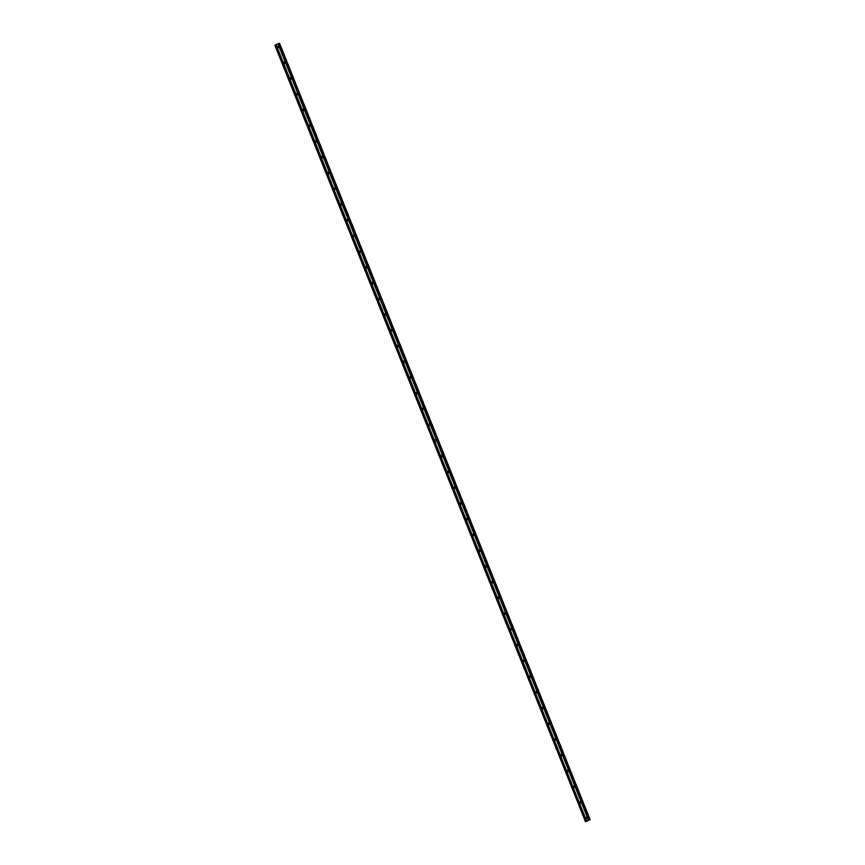 <?xml version="1.0" encoding="UTF-8"?>
<svg xmlns="http://www.w3.org/2000/svg" width="865" height="865" viewBox="0 0 865 865"><rect width="100%" height="100%" fill="white"/><g stroke="black" fill="none" stroke-linecap="round" stroke-linejoin="round"><path stroke-width="0.65" stroke-dasharray="4.33 3.24" d="M587.076 818.279A0.638 0.595 -127 0 1 585.908 818.485A0.638 0.595 -127 0 1 586.654 817.706M587.021 818.247A1.06 0.995 -127 0 1 586.719 819.425A1.06 0.995 -127 0 1 585.14 818.917A1.06 0.995 53 0 0 586.675 819.458A1.06 0.995 53 0 0 586.978 818.268A1.06 0.995 53 0 0 585.4 817.76A1.06 0.995 53 0 0 585.097 818.95A1.06 0.995 53 0 0 586.686 819.458A1.06 0.995 53 0 0 586.978 818.268A1.06 0.995 53 0 0 585.4 817.76A1.06 0.995 53 0 0 585.097 818.95A1.06 0.995 -127 0 1 586.654 817.76M580.783 802.536A0.638 0.595 -127 0 1 579.615 802.752A0.638 0.595 -127 0 1 580.35 801.963M580.685 802.536A1.06 0.995 53 0 0 579.107 802.017A1.06 0.995 53 0 0 578.804 803.207A1.06 0.995 53 0 0 580.383 803.726A1.06 0.995 53 0 0 580.685 802.536A1.06 0.995 53 0 0 579.107 802.017A1.06 0.995 53 0 0 578.804 803.207A1.06 0.995 53 0 0 580.383 803.726A1.06 0.995 53 0 0 580.685 802.536M574.49 786.793A0.638 0.595 -127 0 1 573.311 787.009A0.638 0.595 -127 0 1 574.057 786.22M574.392 786.793A1.06 0.995 53 0 0 572.814 786.285A1.06 0.995 53 0 0 572.511 787.474A1.06 0.995 53 0 0 574.09 787.983A1.06 0.995 53 0 0 574.392 786.793A1.06 0.995 53 0 0 572.814 786.285A1.06 0.995 53 0 0 572.511 787.474A1.06 0.995 53 0 0 574.09 787.983A1.06 0.995 53 0 0 574.392 786.793A1.06 0.995 -127 0 1 574.133 787.95A1.06 0.995 -127 0 1 572.554 787.442A1.06 0.995 -127 0 1 574.068 786.285M568.197 771.061A0.638 0.595 -127 0 1 567.018 771.277A0.638 0.595 -127 0 1 567.764 770.488M568.143 771.039A1.06 0.995 -127 0 1 567.84 772.218A1.06 0.995 53 0 0 568.1 771.061A1.06 0.995 53 0 0 566.51 770.542A1.06 0.995 53 0 0 566.218 771.731A1.06 0.995 53 0 0 567.797 772.24A1.06 0.995 53 0 0 568.1 771.061A1.06 0.995 53 0 0 566.51 770.542A1.06 0.995 53 0 0 566.218 771.731A1.06 0.995 53 0 0 567.797 772.25A1.06 0.995 -127 0 1 566.251 771.699A1.06 0.995 -127 0 1 567.775 770.542M561.904 755.318A0.638 0.595 -127 0 1 560.725 755.534A0.638 0.595 -127 0 1 561.471 754.745M561.807 755.318A1.06 0.995 53 0 0 560.217 754.81A1.06 0.995 53 0 0 559.915 755.988A1.06 0.995 53 0 0 561.504 756.507A1.06 0.995 53 0 0 561.807 755.318A1.06 0.995 53 0 0 560.217 754.81A1.06 0.995 53 0 0 559.915 755.988A1.06 0.995 53 0 0 561.504 756.507A1.06 0.995 53 0 0 561.796 755.318M555.611 739.586A0.638 0.595 -127 0 1 554.433 739.791A0.638 0.595 -127 0 1 555.179 739.013M555.503 739.575A1.06 0.995 53 0 0 553.924 739.067A1.06 0.995 53 0 0 553.622 740.256A1.06 0.995 53 0 0 555.211 740.764A1.06 0.995 53 0 0 555.503 739.575A1.06 0.995 53 0 0 553.924 739.067A1.06 0.995 53 0 0 553.622 740.256A1.06 0.995 53 0 0 555.2 740.764A1.06 0.995 53 0 0 555.503 739.586M549.307 723.843A0.638 0.595 -127 0 1 548.14 724.059A0.638 0.595 -127 0 1 548.875 723.27M549.21 723.843A1.06 0.995 53 0 0 547.632 723.324A1.06 0.995 53 0 0 547.329 724.513A1.06 0.995 53 0 0 548.907 725.032A1.06 0.995 53 0 0 549.21 723.843A1.06 0.995 53 0 0 547.632 723.324A1.06 0.995 53 0 0 547.329 724.513A1.06 0.995 53 0 0 548.907 725.032A1.06 0.995 53 0 0 549.21 723.843M543.015 708.111A0.638 0.595 -127 0 1 541.836 708.316A0.638 0.595 -127 0 1 542.582 707.538M542.961 708.078A1.06 0.995 -127 0 1 542.658 709.257A1.06 0.995 -127 0 1 541.079 708.749A1.06 0.995 53 0 0 542.615 709.289A1.06 0.995 53 0 0 542.917 708.1A1.06 0.995 53 0 0 541.339 707.592A1.06 0.995 53 0 0 541.036 708.781A1.06 0.995 53 0 0 542.615 709.289A1.06 0.995 53 0 0 542.917 708.1A1.06 0.995 53 0 0 541.339 707.592A1.06 0.995 53 0 0 541.036 708.781A1.06 0.995 -127 0 1 542.593 707.592M536.722 692.368A0.638 0.595 -127 0 1 535.543 692.584A0.638 0.595 -127 0 1 536.289 691.795M536.624 692.368A1.06 0.995 53 0 0 535.046 691.849A1.06 0.995 53 0 0 534.743 693.038A1.06 0.995 53 0 0 536.322 693.557A1.06 0.995 53 0 0 536.624 692.368A1.06 0.995 53 0 0 535.035 691.849A1.06 0.995 53 0 0 534.743 693.038A1.06 0.995 53 0 0 536.322 693.557A1.06 0.995 53 0 0 536.624 692.368M530.429 676.625A0.638 0.595 -127 0 1 529.25 676.841A0.638 0.595 -127 0 1 529.996 676.052M530.375 676.603A1.06 0.995 -127 0 1 530.072 677.782A1.06 0.995 -127 0 1 528.483 677.273A1.06 0.995 53 0 0 530.029 677.814A1.06 0.995 53 0 0 530.332 676.625A1.06 0.995 53 0 0 528.742 676.116A1.06 0.995 53 0 0 528.439 677.295A1.06 0.995 53 0 0 530.029 677.814A1.06 0.995 53 0 0 530.332 676.625A1.06 0.995 53 0 0 528.742 676.116A1.06 0.995 53 0 0 528.439 677.295A1.06 0.995 -127 0 1 530.007 676.116M524.136 660.892A0.638 0.595 -127 0 1 522.957 661.098A0.638 0.595 -127 0 1 523.703 660.319M524.082 660.871A1.06 0.995 -127 0 1 523.768 662.049A1.06 0.995 53 0 0 524.028 660.892A1.06 0.995 53 0 0 522.449 660.373A1.06 0.995 53 0 0 522.146 661.563A1.06 0.995 53 0 0 523.736 662.071A1.06 0.995 53 0 0 524.028 660.892A1.06 0.995 53 0 0 522.449 660.373A1.06 0.995 53 0 0 522.146 661.563A1.06 0.995 53 0 0 523.736 662.071A1.06 0.995 -127 0 1 522.19 661.53A1.06 0.995 -127 0 1 523.703 660.373M517.832 645.149A0.638 0.595 -127 0 1 516.664 645.366A0.638 0.595 -127 0 1 517.4 644.576M517.735 645.149A1.06 0.995 53 0 0 516.156 644.63A1.06 0.995 53 0 0 515.854 645.82A1.06 0.995 53 0 0 517.432 646.339A1.06 0.995 53 0 0 517.735 645.149A1.06 0.995 53 0 0 516.156 644.63A1.06 0.995 53 0 0 515.854 645.82A1.06 0.995 53 0 0 517.432 646.339A1.06 0.995 53 0 0 517.735 645.149A1.06 0.995 -127 0 1 517.475 646.306A1.06 0.995 -127 0 1 515.897 645.787A1.06 0.995 -127 0 1 517.411 644.641M511.539 629.417A0.638 0.595 -127 0 1 510.361 629.623A0.638 0.595 -127 0 1 511.107 628.844M511.485 629.385A1.06 0.995 -127 0 1 511.183 630.563A1.06 0.995 53 0 0 511.442 629.406A1.06 0.995 53 0 0 509.863 628.898A1.06 0.995 53 0 0 509.561 630.088A1.06 0.995 53 0 0 511.139 630.596A1.06 0.995 53 0 0 511.442 629.406A1.06 0.995 53 0 0 509.863 628.898A1.06 0.995 53 0 0 509.561 630.088A1.06 0.995 53 0 0 511.139 630.596A1.06 0.995 -127 0 1 509.604 630.055A1.06 0.995 -127 0 1 511.118 628.898M505.246 613.674A0.638 0.595 -127 0 1 504.068 613.89A0.638 0.595 -127 0 1 504.814 613.101M505.149 613.674A1.06 0.995 53 0 0 503.571 613.155A1.06 0.995 53 0 0 503.268 614.345A1.06 0.995 53 0 0 504.846 614.864A1.06 0.995 53 0 0 505.149 613.674A1.06 0.995 53 0 0 503.56 613.155A1.06 0.995 53 0 0 503.268 614.345A1.06 0.995 53 0 0 504.846 614.864A1.06 0.995 53 0 0 505.149 613.674M498.954 597.931A0.638 0.595 -127 0 1 497.775 598.148A0.638 0.595 -127 0 1 498.521 597.358M498.9 597.91A1.06 0.995 -127 0 1 498.597 599.088A1.06 0.995 -127 0 1 497.007 598.58A1.06 0.995 53 0 0 498.554 599.121A1.06 0.995 53 0 0 498.856 597.931A1.06 0.995 53 0 0 497.267 597.423A1.06 0.995 53 0 0 496.975 598.602A1.06 0.995 -127 0 1 498.532 597.423M498.856 597.931A1.06 0.995 53 0 0 497.267 597.423A1.06 0.995 53 0 0 496.964 598.612A1.06 0.995 53 0 0 498.554 599.121A1.06 0.995 53 0 0 498.856 597.931M492.661 582.199A0.638 0.595 -127 0 1 491.482 582.404A0.638 0.595 -127 0 1 492.228 581.626M492.553 582.199A1.06 0.995 53 0 0 490.974 581.68A1.06 0.995 53 0 0 490.671 582.869A1.06 0.995 53 0 0 492.261 583.378A1.06 0.995 53 0 0 492.553 582.199A1.06 0.995 53 0 0 490.974 581.68A1.06 0.995 53 0 0 490.671 582.869A1.06 0.995 53 0 0 492.261 583.378A1.06 0.995 53 0 0 492.553 582.199M486.357 566.456A0.638 0.595 -127 0 1 485.189 566.672A0.638 0.595 -127 0 1 485.925 565.883M486.303 566.434A1.06 0.995 -127 0 1 486 567.613A1.06 0.995 -127 0 1 484.422 567.094A1.06 0.995 53 0 0 485.957 567.645A1.06 0.995 53 0 0 486.26 566.456A1.06 0.995 53 0 0 484.681 565.948A1.06 0.995 53 0 0 484.378 567.126A1.06 0.995 53 0 0 485.957 567.645A1.06 0.995 53 0 0 486.26 566.456A1.06 0.995 53 0 0 484.681 565.937A1.06 0.995 53 0 0 484.378 567.126A1.06 0.995 -127 0 1 485.935 565.948M480.064 550.724A0.638 0.595 -127 0 1 478.896 550.929A0.638 0.595 -127 0 1 479.632 550.151M479.967 550.713A1.06 0.995 53 0 0 478.388 550.205A1.06 0.995 53 0 0 478.086 551.394A1.06 0.995 53 0 0 479.664 551.902A1.06 0.995 53 0 0 479.967 550.713A1.06 0.995 53 0 0 478.388 550.205A1.06 0.995 53 0 0 478.086 551.394A1.06 0.995 53 0 0 479.664 551.902A1.06 0.995 53 0 0 479.967 550.713M473.771 534.981A0.638 0.595 -127 0 1 472.593 535.197A0.638 0.595 -127 0 1 473.339 534.408M473.674 534.981A1.06 0.995 53 0 0 472.095 534.462A1.06 0.995 53 0 0 471.793 535.651A1.06 0.995 53 0 0 473.371 536.17A1.06 0.995 53 0 0 473.674 534.981A1.06 0.995 53 0 0 472.085 534.462A1.06 0.995 53 0 0 471.793 535.651A1.06 0.995 53 0 0 473.371 536.17A1.06 0.995 53 0 0 473.674 534.981M467.478 519.238A0.638 0.595 -127 0 1 466.3 519.454A0.638 0.595 -127 0 1 467.046 518.665M467.424 519.216A1.06 0.995 -127 0 1 467.122 520.395A1.06 0.995 53 0 0 467.381 519.238A1.06 0.995 53 0 0 465.792 518.73A1.06 0.995 53 0 0 465.5 519.919A1.06 0.995 53 0 0 467.078 520.427A1.06 0.995 53 0 0 467.381 519.238A1.06 0.995 53 0 0 465.792 518.73A1.06 0.995 53 0 0 465.489 519.919A1.06 0.995 53 0 0 467.078 520.427A1.06 0.995 -127 0 1 465.532 519.887A1.06 0.995 -127 0 1 467.057 518.73M461.186 503.506A0.638 0.595 -127 0 1 460.007 503.722A0.638 0.595 -127 0 1 460.753 502.933M461.077 503.506A1.06 0.995 53 0 0 459.499 502.987A1.06 0.995 53 0 0 459.196 504.176A1.06 0.995 53 0 0 460.786 504.684A1.06 0.995 53 0 0 461.077 503.506A1.06 0.995 53 0 0 459.499 502.987A1.06 0.995 53 0 0 459.196 504.176A1.06 0.995 53 0 0 460.786 504.695A1.06 0.995 53 0 0 461.077 503.506M454.882 487.763A0.638 0.595 -127 0 1 453.714 487.979A0.638 0.595 -127 0 1 454.449 487.19M454.828 487.741A1.06 0.995 -127 0 1 454.525 488.92A1.06 0.995 53 0 0 454.785 487.763A1.06 0.995 53 0 0 453.206 487.255A1.06 0.995 53 0 0 452.903 488.433A1.06 0.995 53 0 0 454.482 488.952A1.06 0.995 53 0 0 454.785 487.763A1.06 0.995 53 0 0 453.206 487.255A1.06 0.995 53 0 0 452.903 488.433A1.06 0.995 53 0 0 454.482 488.952A1.06 0.995 -127 0 1 452.946 488.411A1.06 0.995 -127 0 1 454.46 487.255M448.589 472.031A0.638 0.595 -127 0 1 447.421 472.236A0.638 0.595 -127 0 1 448.157 471.457M448.492 472.02A1.06 0.995 53 0 0 446.913 471.512A1.06 0.995 53 0 0 446.61 472.701A1.06 0.995 53 0 0 448.189 473.209A1.06 0.995 53 0 0 448.492 472.02A1.06 0.995 53 0 0 446.913 471.512A1.06 0.995 53 0 0 446.61 472.701A1.06 0.995 53 0 0 448.189 473.209A1.06 0.995 53 0 0 448.492 472.031M442.296 456.288A0.638 0.595 -127 0 1 441.118 456.504A0.638 0.595 -127 0 1 441.864 455.714M442.242 456.266A1.06 0.995 -127 0 1 441.939 457.444A1.06 0.995 -127 0 1 440.361 456.925A1.06 0.995 53 0 0 441.896 457.477A1.06 0.995 53 0 0 442.199 456.288A1.06 0.995 53 0 0 440.62 455.769A1.06 0.995 53 0 0 440.317 456.958A1.06 0.995 53 0 0 441.896 457.477A1.06 0.995 53 0 0 442.199 456.288A1.06 0.995 53 0 0 440.62 455.769A1.06 0.995 53 0 0 440.317 456.958A1.06 0.995 -127 0 1 441.874 455.779M436.003 440.555A0.638 0.595 -127 0 1 434.825 440.761A0.638 0.595 -127 0 1 435.571 439.982M435.906 440.545A1.06 0.995 53 0 0 434.317 440.036A1.06 0.995 53 0 0 434.025 441.226A1.06 0.995 53 0 0 435.603 441.734A1.06 0.995 53 0 0 435.906 440.545A1.06 0.995 53 0 0 434.317 440.036A1.06 0.995 53 0 0 434.025 441.226A1.06 0.995 53 0 0 435.603 441.734A1.06 0.995 53 0 0 435.906 440.545M429.71 424.812A0.638 0.595 -127 0 1 428.532 425.029A0.638 0.595 -127 0 1 429.278 424.239M429.656 424.791A1.06 0.995 -127 0 1 429.343 425.969A1.06 0.995 -127 0 1 427.764 425.45A1.06 0.995 53 0 0 429.31 426.002A1.06 0.995 53 0 0 429.602 424.812A1.06 0.995 53 0 0 428.024 424.293A1.06 0.995 53 0 0 427.721 425.483A1.06 0.995 53 0 0 429.31 426.002A1.06 0.995 53 0 0 429.613 424.812A1.06 0.995 53 0 0 428.024 424.293A1.06 0.995 53 0 0 427.721 425.483A1.06 0.995 -127 0 1 429.278 424.293M423.407 409.069A0.638 0.595 -127 0 1 422.239 409.286A0.638 0.595 -127 0 1 422.985 408.496M423.309 409.069A1.06 0.995 53 0 0 421.731 408.561A1.06 0.995 53 0 0 421.428 409.74A1.06 0.995 53 0 0 423.007 410.259A1.06 0.995 53 0 0 423.309 409.069A1.06 0.995 53 0 0 421.731 408.561A1.06 0.995 53 0 0 421.428 409.74A1.06 0.995 53 0 0 423.007 410.259A1.06 0.995 53 0 0 423.309 409.069M417.114 393.337A0.638 0.595 -127 0 1 415.946 393.543A0.638 0.595 -127 0 1 416.681 392.764M417.017 393.337A1.06 0.995 53 0 0 415.438 392.818A1.06 0.995 53 0 0 415.135 394.007A1.06 0.995 53 0 0 416.714 394.516A1.06 0.995 53 0 0 417.017 393.337A1.06 0.995 53 0 0 415.438 392.818A1.06 0.995 53 0 0 415.135 394.007A1.06 0.995 53 0 0 416.714 394.516A1.06 0.995 53 0 0 417.017 393.337M410.821 377.594A0.638 0.595 -127 0 1 409.642 377.81A0.638 0.595 -127 0 1 410.388 377.021M410.767 377.572A1.06 0.995 -127 0 1 410.464 378.751A1.06 0.995 53 0 0 410.724 377.594A1.06 0.995 53 0 0 409.145 377.075A1.06 0.995 53 0 0 408.842 378.264A1.06 0.995 53 0 0 410.421 378.784A1.06 0.995 53 0 0 410.724 377.594A1.06 0.995 53 0 0 409.145 377.075A1.06 0.995 53 0 0 408.842 378.264A1.06 0.995 53 0 0 410.421 378.784A1.06 0.995 -127 0 1 408.886 378.232A1.06 0.995 -127 0 1 410.399 377.086M404.528 361.862A0.638 0.595 -127 0 1 403.35 362.067A0.638 0.595 -127 0 1 404.096 361.289M404.431 361.851A1.06 0.995 53 0 0 402.841 361.343A1.06 0.995 53 0 0 402.549 362.532A1.06 0.995 53 0 0 404.128 363.041A1.06 0.995 53 0 0 404.431 361.851A1.06 0.995 53 0 0 402.841 361.343A1.06 0.995 53 0 0 402.549 362.532A1.06 0.995 53 0 0 404.128 363.041A1.06 0.995 53 0 0 404.431 361.851M398.235 346.119A0.638 0.595 -127 0 1 397.057 346.335A0.638 0.595 -127 0 1 397.803 345.546M398.181 346.097A1.06 0.995 -127 0 1 397.868 347.276A1.06 0.995 53 0 0 398.127 346.119A1.06 0.995 53 0 0 396.548 345.6A1.06 0.995 53 0 0 396.246 346.789A1.06 0.995 53 0 0 397.835 347.308A1.06 0.995 53 0 0 398.138 346.119A1.06 0.995 53 0 0 396.548 345.6A1.06 0.995 53 0 0 396.246 346.789A1.06 0.995 53 0 0 397.835 347.308A1.06 0.995 -127 0 1 396.289 346.757A1.06 0.995 -127 0 1 397.803 345.6M391.932 330.376A0.638 0.595 -127 0 1 390.764 330.592A0.638 0.595 -127 0 1 391.51 329.803M391.834 330.376A1.06 0.995 53 0 0 390.256 329.868A1.06 0.995 53 0 0 389.953 331.046A1.06 0.995 53 0 0 391.542 331.565A1.06 0.995 53 0 0 391.834 330.376A1.06 0.995 53 0 0 390.256 329.868A1.06 0.995 53 0 0 389.953 331.057A1.06 0.995 53 0 0 391.531 331.565A1.06 0.995 53 0 0 391.834 330.376M385.639 314.644A0.638 0.595 -127 0 1 384.471 314.86A0.638 0.595 -127 0 1 385.206 314.071M385.585 314.622A1.06 0.995 -127 0 1 385.282 315.801A1.06 0.995 -127 0 1 383.703 315.282A1.06 0.995 53 0 0 385.239 315.822A1.06 0.995 53 0 0 385.541 314.644A1.06 0.995 53 0 0 383.963 314.125A1.06 0.995 53 0 0 383.66 315.314A1.06 0.995 53 0 0 385.239 315.822A1.06 0.995 53 0 0 385.541 314.644A1.06 0.995 53 0 0 383.963 314.125A1.06 0.995 53 0 0 383.66 315.314A1.06 0.995 -127 0 1 385.217 314.125M379.346 298.901A0.638 0.595 -127 0 1 378.167 299.117A0.638 0.595 -127 0 1 378.913 298.328M379.248 298.901A1.06 0.995 53 0 0 377.67 298.393A1.06 0.995 53 0 0 377.367 299.571A1.06 0.995 53 0 0 378.946 300.09A1.06 0.995 53 0 0 379.248 298.901A1.06 0.995 53 0 0 377.67 298.393A1.06 0.995 53 0 0 377.367 299.571A1.06 0.995 53 0 0 378.946 300.09A1.06 0.995 53 0 0 379.248 298.901M373.053 283.169A0.638 0.595 -127 0 1 371.874 283.374A0.638 0.595 -127 0 1 372.62 282.596M372.999 283.147A1.06 0.995 -127 0 1 372.696 284.315A1.06 0.995 -127 0 1 371.107 283.807A1.06 0.995 53 0 0 372.653 284.347A1.06 0.995 53 0 0 372.956 283.158A1.06 0.995 53 0 0 371.366 282.65A1.06 0.995 53 0 0 371.074 283.839A1.06 0.995 53 0 0 372.653 284.347A1.06 0.995 53 0 0 372.956 283.158A1.06 0.995 53 0 0 371.366 282.65A1.06 0.995 53 0 0 371.074 283.839A1.06 0.995 -127 0 1 372.631 282.65M366.76 267.426A0.638 0.595 -127 0 1 365.581 267.642A0.638 0.595 -127 0 1 366.328 266.853M366.663 267.426A1.06 0.995 53 0 0 365.073 266.907A1.06 0.995 53 0 0 364.771 268.096A1.06 0.995 53 0 0 366.36 268.615A1.06 0.995 53 0 0 366.663 267.426A1.06 0.995 53 0 0 365.073 266.907A1.06 0.995 53 0 0 364.771 268.096A1.06 0.995 53 0 0 366.36 268.615A1.06 0.995 53 0 0 366.652 267.426M360.467 251.693A0.638 0.595 -127 0 1 359.289 251.899A0.638 0.595 -127 0 1 360.035 251.12M360.359 251.683A1.06 0.995 53 0 0 358.78 251.174A1.06 0.995 53 0 0 358.478 252.364A1.06 0.995 53 0 0 360.067 252.872A1.06 0.995 53 0 0 360.359 251.683A1.06 0.995 53 0 0 358.78 251.174A1.06 0.995 53 0 0 358.478 252.364A1.06 0.995 53 0 0 360.056 252.872A1.06 0.995 53 0 0 360.359 251.683M354.163 235.95A0.638 0.595 -127 0 1 352.996 236.167A0.638 0.595 -127 0 1 353.731 235.377M354.109 235.929A1.06 0.995 -127 0 1 353.807 237.107A1.06 0.995 53 0 0 354.066 235.95A1.06 0.995 53 0 0 352.488 235.431A1.06 0.995 53 0 0 352.185 236.621A1.06 0.995 53 0 0 353.763 237.129A1.06 0.995 53 0 0 354.066 235.95A1.06 0.995 53 0 0 352.488 235.431A1.06 0.995 53 0 0 352.185 236.621A1.06 0.995 53 0 0 353.763 237.14A1.06 0.995 -127 0 1 352.228 236.588A1.06 0.995 -127 0 1 353.742 235.431M347.871 220.207A0.638 0.595 -127 0 1 346.692 220.424A0.638 0.595 -127 0 1 347.438 219.634M347.773 220.207A1.06 0.995 53 0 0 346.195 219.699A1.06 0.995 53 0 0 345.892 220.878A1.06 0.995 53 0 0 347.471 221.397A1.06 0.995 53 0 0 347.773 220.207A1.06 0.995 53 0 0 346.195 219.699A1.06 0.995 53 0 0 345.892 220.878A1.06 0.995 53 0 0 347.471 221.397A1.06 0.995 53 0 0 347.773 220.207M341.578 204.475A0.638 0.595 -127 0 1 340.399 204.681A0.638 0.595 -127 0 1 341.145 203.902M341.48 204.475A1.06 0.995 53 0 0 339.902 203.956A1.06 0.995 53 0 0 339.599 205.146A1.06 0.995 53 0 0 341.178 205.654A1.06 0.995 53 0 0 341.48 204.475A1.06 0.995 53 0 0 339.891 203.956A1.06 0.995 53 0 0 339.599 205.146A1.06 0.995 53 0 0 341.178 205.654A1.06 0.995 53 0 0 341.48 204.475M335.285 188.732A0.638 0.595 -127 0 1 334.106 188.948A0.638 0.595 -127 0 1 334.852 188.159M335.188 188.732A1.06 0.995 53 0 0 333.598 188.213A1.06 0.995 53 0 0 333.295 189.403A1.06 0.995 53 0 0 334.885 189.922A1.06 0.995 53 0 0 335.188 188.732A1.06 0.995 53 0 0 333.598 188.213A1.06 0.995 53 0 0 333.295 189.403A1.06 0.995 53 0 0 334.885 189.922A1.06 0.995 53 0 0 335.188 188.732M328.992 173A0.638 0.595 -127 0 1 327.813 173.205A0.638 0.595 -127 0 1 328.559 172.427M328.938 172.968A1.06 0.995 -127 0 1 328.624 174.146A1.06 0.995 -127 0 1 327.046 173.638A1.06 0.995 53 0 0 328.592 174.179A1.06 0.995 53 0 0 328.884 172.989A1.06 0.995 53 0 0 327.305 172.481A1.06 0.995 53 0 0 327.002 173.67A1.06 0.995 53 0 0 328.592 174.179A1.06 0.995 53 0 0 328.884 172.989A1.06 0.995 53 0 0 327.305 172.481A1.06 0.995 53 0 0 327.002 173.67A1.06 0.995 -127 0 1 328.559 172.481M322.688 157.257A0.638 0.595 -127 0 1 321.521 157.473A0.638 0.595 -127 0 1 322.256 156.684M322.591 157.257A1.06 0.995 53 0 0 321.012 156.738A1.06 0.995 53 0 0 320.71 157.927A1.06 0.995 53 0 0 322.288 158.446A1.06 0.995 53 0 0 322.591 157.257A1.06 0.995 53 0 0 321.012 156.738A1.06 0.995 53 0 0 320.71 157.927A1.06 0.995 53 0 0 322.288 158.446A1.06 0.995 53 0 0 322.591 157.257M316.395 141.514A0.638 0.595 -127 0 1 315.228 141.73A0.638 0.595 -127 0 1 315.963 140.941M316.298 141.514A1.06 0.995 53 0 0 314.719 141.006A1.06 0.995 53 0 0 314.417 142.184A1.06 0.995 53 0 0 315.995 142.703A1.06 0.995 53 0 0 316.298 141.514A1.06 0.995 53 0 0 314.719 141.006A1.06 0.995 53 0 0 314.417 142.195A1.06 0.995 53 0 0 315.995 142.703A1.06 0.995 53 0 0 316.298 141.514M310.103 125.782A0.638 0.595 -127 0 1 308.924 125.987A0.638 0.595 -127 0 1 309.67 125.209M310.048 125.76A1.06 0.995 -127 0 1 309.746 126.939A1.06 0.995 53 0 0 310.005 125.782A1.06 0.995 53 0 0 308.427 125.263A1.06 0.995 53 0 0 308.124 126.452A1.06 0.995 53 0 0 309.702 126.96A1.06 0.995 53 0 0 310.005 125.782A1.06 0.995 53 0 0 308.416 125.263A1.06 0.995 53 0 0 308.124 126.452A1.06 0.995 53 0 0 309.702 126.96A1.06 0.995 -127 0 1 308.156 126.42A1.06 0.995 -127 0 1 309.681 125.263M303.81 110.039A0.638 0.595 -127 0 1 302.631 110.255A0.638 0.595 -127 0 1 303.377 109.466M303.712 110.039A1.06 0.995 53 0 0 302.123 109.52A1.06 0.995 53 0 0 301.831 110.709A1.06 0.995 53 0 0 303.41 111.228A1.06 0.995 53 0 0 303.712 110.039A1.06 0.995 53 0 0 302.123 109.531A1.06 0.995 53 0 0 301.82 110.709A1.06 0.995 53 0 0 303.41 111.228A1.06 0.995 53 0 0 303.712 110.039M297.517 94.307A0.638 0.595 -127 0 1 296.338 94.512A0.638 0.595 -127 0 1 297.084 93.734M297.463 94.285A1.06 0.995 -127 0 1 297.149 95.453A1.06 0.995 53 0 0 297.409 94.296A1.06 0.995 53 0 0 295.83 93.788A1.06 0.995 53 0 0 295.527 94.977A1.06 0.995 53 0 0 297.117 95.485A1.06 0.995 53 0 0 297.409 94.296A1.06 0.995 53 0 0 295.83 93.788A1.06 0.995 53 0 0 295.527 94.977A1.06 0.995 53 0 0 297.117 95.485A1.06 0.995 -127 0 1 295.571 94.945A1.06 0.995 -127 0 1 297.084 93.788M291.213 78.564A0.638 0.595 -127 0 1 290.045 78.78A0.638 0.595 -127 0 1 290.781 77.991M291.116 78.564A1.06 0.995 53 0 0 289.537 78.045A1.06 0.995 53 0 0 289.234 79.234A1.06 0.995 53 0 0 290.813 79.753A1.06 0.995 53 0 0 291.116 78.564A1.06 0.995 53 0 0 289.537 78.045A1.06 0.995 53 0 0 289.234 79.234A1.06 0.995 53 0 0 290.813 79.753A1.06 0.995 53 0 0 291.116 78.564M284.92 62.821A0.638 0.595 -127 0 1 283.752 63.037A0.638 0.595 -127 0 1 284.488 62.248M284.823 62.821A1.06 0.995 53 0 0 283.244 62.312A1.06 0.995 53 0 0 282.942 63.502A1.06 0.995 53 0 0 284.52 64.01A1.06 0.995 53 0 0 284.823 62.821A1.06 0.995 53 0 0 283.244 62.312A1.06 0.995 53 0 0 282.942 63.502A1.06 0.995 53 0 0 284.52 64.01A1.06 0.995 53 0 0 284.823 62.821M278.627 47.088A0.638 0.595 -127 0 1 277.449 47.305A0.638 0.595 -127 0 1 278.195 46.515M278.53 47.088A1.06 0.995 53 0 0 276.951 46.569A1.06 0.995 53 0 0 276.649 47.759A1.06 0.995 53 0 0 278.227 48.267A1.06 0.995 53 0 0 278.53 47.088A1.06 0.995 53 0 0 276.951 46.569A1.06 0.995 53 0 0 276.649 47.759A1.06 0.995 53 0 0 278.227 48.278A1.06 0.995 53 0 0 278.53 47.088M277.081 47.434A1.06 0.995 -127 0 1 277.373 46.245A1.06 0.995 -127 0 1 278.963 46.764A1.06 0.995 -127 0 1 278.66 47.953A1.06 0.995 -127 0 1 277.081 47.434M278.573 47.067A1.06 0.995 -127 0 1 278.271 48.245A1.06 0.995 -127 0 1 276.692 47.726A1.06 0.995 -127 0 1 278.206 46.569M283.374 63.177A1.06 0.995 -127 0 1 283.677 61.988A1.06 0.995 -127 0 1 285.255 62.496A1.06 0.995 -127 0 1 284.953 63.686A1.06 0.995 -127 0 1 283.374 63.177M284.866 62.799A1.06 0.995 -127 0 1 284.563 63.978A1.06 0.995 -127 0 1 282.985 63.469A1.06 0.995 -127 0 1 284.499 62.312M289.667 78.91A1.06 0.995 -127 0 1 289.97 77.72A1.06 0.995 -127 0 1 291.548 78.239A1.06 0.995 -127 0 1 291.246 79.429A1.06 0.995 -127 0 1 289.667 78.91M291.159 78.542A1.06 0.995 -127 0 1 290.856 79.721A1.06 0.995 -127 0 1 289.278 79.202A1.06 0.995 -127 0 1 290.791 78.045M295.96 94.653A1.06 0.995 -127 0 1 296.262 93.463A1.06 0.995 -127 0 1 297.841 93.971A1.06 0.995 -127 0 1 297.538 95.161A1.06 0.995 -127 0 1 295.96 94.653M302.253 110.385A1.06 0.995 -127 0 1 302.555 109.206A1.06 0.995 -127 0 1 304.134 109.714A1.06 0.995 -127 0 1 303.842 110.904A1.06 0.995 -127 0 1 302.253 110.385M303.756 110.017A1.06 0.995 -127 0 1 303.453 111.196A1.06 0.995 -127 0 1 301.863 110.677A1.06 0.995 -127 0 1 303.388 109.531M308.546 126.128A1.06 0.995 -127 0 1 308.848 124.938A1.06 0.995 -127 0 1 310.438 125.457A1.06 0.995 -127 0 1 310.135 126.636A1.06 0.995 -127 0 1 308.546 126.128M314.849 141.871A1.06 0.995 -127 0 1 315.152 140.681A1.06 0.995 -127 0 1 316.731 141.19A1.06 0.995 -127 0 1 316.428 142.379A1.06 0.995 -127 0 1 314.849 141.871M316.341 141.492A1.06 0.995 -127 0 1 316.039 142.671A1.06 0.995 -127 0 1 314.46 142.163A1.06 0.995 -127 0 1 315.974 141.006M321.142 157.603A1.06 0.995 -127 0 1 321.445 156.414A1.06 0.995 -127 0 1 323.023 156.933A1.06 0.995 -127 0 1 322.721 158.122A1.06 0.995 -127 0 1 321.142 157.603M322.634 157.235A1.06 0.995 -127 0 1 322.331 158.414A1.06 0.995 -127 0 1 320.753 157.895A1.06 0.995 -127 0 1 322.267 156.738M327.435 173.346A1.06 0.995 -127 0 1 327.738 172.157A1.06 0.995 -127 0 1 329.316 172.665A1.06 0.995 -127 0 1 329.014 173.854A1.06 0.995 -127 0 1 327.435 173.346M333.728 189.078A1.06 0.995 -127 0 1 334.031 187.889A1.06 0.995 -127 0 1 335.609 188.408A1.06 0.995 -127 0 1 335.317 189.597A1.06 0.995 -127 0 1 333.728 189.078M335.231 188.711A1.06 0.995 -127 0 1 334.928 189.889A1.06 0.995 -127 0 1 333.339 189.37A1.06 0.995 -127 0 1 334.863 188.224M340.021 204.821A1.06 0.995 -127 0 1 340.323 203.632A1.06 0.995 -127 0 1 341.913 204.151A1.06 0.995 -127 0 1 341.61 205.329A1.06 0.995 -127 0 1 340.021 204.821M341.524 204.454A1.06 0.995 -127 0 1 341.221 205.621A1.06 0.995 -127 0 1 339.631 205.113A1.06 0.995 -127 0 1 341.156 203.956M346.324 220.553A1.06 0.995 -127 0 1 346.616 219.375A1.06 0.995 -127 0 1 348.206 219.883A1.06 0.995 -127 0 1 347.903 221.072A1.06 0.995 -127 0 1 346.324 220.553M347.817 220.186A1.06 0.995 -127 0 1 347.514 221.364A1.06 0.995 -127 0 1 345.935 220.856A1.06 0.995 -127 0 1 347.449 219.699M352.617 236.296A1.06 0.995 -127 0 1 352.92 235.107A1.06 0.995 -127 0 1 354.499 235.626A1.06 0.995 -127 0 1 354.196 236.815A1.06 0.995 -127 0 1 352.617 236.296M358.91 252.039A1.06 0.995 -127 0 1 359.213 250.85A1.06 0.995 -127 0 1 360.792 251.358A1.06 0.995 -127 0 1 360.489 252.548A1.06 0.995 -127 0 1 358.91 252.039M360.413 251.661A1.06 0.995 -127 0 1 360.1 252.84A1.06 0.995 -127 0 1 358.521 252.331A1.06 0.995 -127 0 1 360.035 251.174M365.203 267.772A1.06 0.995 -127 0 1 365.506 266.582A1.06 0.995 -127 0 1 367.084 267.101A1.06 0.995 -127 0 1 366.792 268.291A1.06 0.995 -127 0 1 365.203 267.772M366.706 267.404A1.06 0.995 -127 0 1 366.403 268.583A1.06 0.995 -127 0 1 364.814 268.063A1.06 0.995 -127 0 1 366.328 266.917M371.496 283.515A1.06 0.995 -127 0 1 371.799 282.325A1.06 0.995 -127 0 1 373.388 282.833A1.06 0.995 -127 0 1 373.085 284.023A1.06 0.995 -127 0 1 371.496 283.515M377.8 299.247A1.06 0.995 -127 0 1 378.091 298.068A1.06 0.995 -127 0 1 379.681 298.576A1.06 0.995 -127 0 1 379.378 299.766A1.06 0.995 -127 0 1 377.8 299.247M379.292 298.879A1.06 0.995 -127 0 1 378.989 300.058A1.06 0.995 -127 0 1 377.41 299.539A1.06 0.995 -127 0 1 378.924 298.393M384.092 314.99A1.06 0.995 -127 0 1 384.395 313.8A1.06 0.995 -127 0 1 385.974 314.319A1.06 0.995 -127 0 1 385.671 315.498A1.06 0.995 -127 0 1 384.092 314.99M390.385 330.733A1.06 0.995 -127 0 1 390.688 329.543A1.06 0.995 -127 0 1 392.267 330.052A1.06 0.995 -127 0 1 391.964 331.241A1.06 0.995 -127 0 1 390.385 330.733M391.877 330.354A1.06 0.995 -127 0 1 391.575 331.533A1.06 0.995 -127 0 1 389.996 331.025A1.06 0.995 -127 0 1 391.51 329.868M396.678 346.465A1.06 0.995 -127 0 1 396.981 345.276A1.06 0.995 -127 0 1 398.56 345.795A1.06 0.995 -127 0 1 398.257 346.984A1.06 0.995 -127 0 1 396.678 346.465M402.971 362.208A1.06 0.995 -127 0 1 403.274 361.019A1.06 0.995 -127 0 1 404.863 361.527A1.06 0.995 -127 0 1 404.561 362.716A1.06 0.995 -127 0 1 402.971 362.208M404.474 361.829A1.06 0.995 -127 0 1 404.171 363.008A1.06 0.995 -127 0 1 402.582 362.5A1.06 0.995 -127 0 1 404.106 361.343M409.275 377.94A1.06 0.995 -127 0 1 409.567 376.751A1.06 0.995 -127 0 1 411.156 377.27A1.06 0.995 -127 0 1 410.853 378.459A1.06 0.995 -127 0 1 409.275 377.94M415.568 393.683A1.06 0.995 -127 0 1 415.87 392.494A1.06 0.995 -127 0 1 417.449 393.013A1.06 0.995 -127 0 1 417.146 394.191A1.06 0.995 -127 0 1 415.568 393.683M417.06 393.315A1.06 0.995 -127 0 1 416.757 394.494A1.06 0.995 -127 0 1 415.178 393.975A1.06 0.995 -127 0 1 416.692 392.818M421.861 409.415A1.06 0.995 -127 0 1 422.163 408.237A1.06 0.995 -127 0 1 423.742 408.745A1.06 0.995 -127 0 1 423.439 409.934A1.06 0.995 -127 0 1 421.861 409.415M423.353 409.048A1.06 0.995 -127 0 1 423.05 410.226A1.06 0.995 -127 0 1 421.471 409.718A1.06 0.995 -127 0 1 422.985 408.561M428.153 425.158A1.06 0.995 -127 0 1 428.456 423.969A1.06 0.995 -127 0 1 430.035 424.488A1.06 0.995 -127 0 1 429.732 425.677A1.06 0.995 -127 0 1 428.153 425.158M434.446 440.901A1.06 0.995 -127 0 1 434.749 439.712A1.06 0.995 -127 0 1 436.328 440.22A1.06 0.995 -127 0 1 436.036 441.41A1.06 0.995 -127 0 1 434.446 440.901M435.949 440.523A1.06 0.995 -127 0 1 435.646 441.701A1.06 0.995 -127 0 1 434.057 441.193A1.06 0.995 -127 0 1 435.582 440.036M440.75 456.634A1.06 0.995 -127 0 1 441.042 455.444A1.06 0.995 -127 0 1 442.631 455.963A1.06 0.995 -127 0 1 442.329 457.153A1.06 0.995 -127 0 1 440.75 456.634M447.043 472.377A1.06 0.995 -127 0 1 447.346 471.187A1.06 0.995 -127 0 1 448.924 471.706A1.06 0.995 -127 0 1 448.621 472.885A1.06 0.995 -127 0 1 447.043 472.377M448.535 472.009A1.06 0.995 -127 0 1 448.232 473.177A1.06 0.995 -127 0 1 446.654 472.668A1.06 0.995 -127 0 1 448.167 471.512M453.336 488.109A1.06 0.995 -127 0 1 453.638 486.93A1.06 0.995 -127 0 1 455.217 487.438A1.06 0.995 -127 0 1 454.914 488.628A1.06 0.995 -127 0 1 453.336 488.109M459.629 503.852A1.06 0.995 -127 0 1 459.931 502.662A1.06 0.995 -127 0 1 461.51 503.181A1.06 0.995 -127 0 1 461.207 504.371A1.06 0.995 -127 0 1 459.629 503.852M461.132 503.484A1.06 0.995 -127 0 1 460.818 504.663A1.06 0.995 -127 0 1 459.239 504.144A1.06 0.995 -127 0 1 460.753 502.987M465.921 519.595A1.06 0.995 -127 0 1 466.224 518.405A1.06 0.995 -127 0 1 467.803 518.913A1.06 0.995 -127 0 1 467.511 520.103A1.06 0.995 -127 0 1 465.921 519.595M472.225 535.327A1.06 0.995 -127 0 1 472.517 534.138A1.06 0.995 -127 0 1 474.107 534.657A1.06 0.995 -127 0 1 473.804 535.846A1.06 0.995 -127 0 1 472.225 535.327M473.717 534.959A1.06 0.995 -127 0 1 473.414 536.138A1.06 0.995 -127 0 1 471.836 535.619A1.06 0.995 -127 0 1 473.35 534.462M478.518 551.07A1.06 0.995 -127 0 1 478.821 549.88A1.06 0.995 -127 0 1 480.399 550.389A1.06 0.995 -127 0 1 480.097 551.578A1.06 0.995 -127 0 1 478.518 551.07M480.01 550.702A1.06 0.995 -127 0 1 479.707 551.87A1.06 0.995 -127 0 1 478.129 551.362A1.06 0.995 -127 0 1 479.643 550.205M484.811 566.802A1.06 0.995 -127 0 1 485.114 565.624A1.06 0.995 -127 0 1 486.692 566.132A1.06 0.995 -127 0 1 486.389 567.321A1.06 0.995 -127 0 1 484.811 566.802M491.104 582.545A1.06 0.995 -127 0 1 491.407 581.356A1.06 0.995 -127 0 1 492.985 581.875A1.06 0.995 -127 0 1 492.682 583.053A1.06 0.995 -127 0 1 491.104 582.545M492.607 582.177A1.06 0.995 -127 0 1 492.293 583.356A1.06 0.995 -127 0 1 490.714 582.837A1.06 0.995 -127 0 1 492.228 581.68M497.397 598.288A1.06 0.995 -127 0 1 497.699 597.099A1.06 0.995 -127 0 1 499.278 597.607A1.06 0.995 -127 0 1 498.986 598.796A1.06 0.995 -127 0 1 497.397 598.288M503.69 614.02A1.06 0.995 -127 0 1 503.992 612.831A1.06 0.995 -127 0 1 505.582 613.35A1.06 0.995 -127 0 1 505.279 614.539A1.06 0.995 -127 0 1 503.69 614.02M505.192 613.653A1.06 0.995 -127 0 1 504.89 614.831A1.06 0.995 -127 0 1 503.3 614.312A1.06 0.995 -127 0 1 504.825 613.155M509.993 629.763A1.06 0.995 -127 0 1 510.296 628.574A1.06 0.995 -127 0 1 511.875 629.082A1.06 0.995 -127 0 1 511.572 630.271A1.06 0.995 -127 0 1 509.993 629.763M516.286 645.495A1.06 0.995 -127 0 1 516.589 644.306A1.06 0.995 -127 0 1 518.167 644.825A1.06 0.995 -127 0 1 517.865 646.014A1.06 0.995 -127 0 1 516.286 645.495M522.579 661.238A1.06 0.995 -127 0 1 522.882 660.049A1.06 0.995 -127 0 1 524.46 660.568A1.06 0.995 -127 0 1 524.158 661.747A1.06 0.995 -127 0 1 522.579 661.238M528.872 676.971A1.06 0.995 -127 0 1 529.175 675.792A1.06 0.995 -127 0 1 530.753 676.3A1.06 0.995 -127 0 1 530.461 677.49A1.06 0.995 -127 0 1 528.872 676.971M535.165 692.714A1.06 0.995 -127 0 1 535.467 691.524A1.06 0.995 -127 0 1 537.057 692.043A1.06 0.995 -127 0 1 536.754 693.233A1.06 0.995 -127 0 1 535.165 692.714M536.668 692.346A1.06 0.995 -127 0 1 536.365 693.525A1.06 0.995 -127 0 1 534.775 693.006A1.06 0.995 -127 0 1 536.3 691.849M541.468 708.457A1.06 0.995 -127 0 1 541.76 707.267A1.06 0.995 -127 0 1 543.35 707.775A1.06 0.995 -127 0 1 543.047 708.965A1.06 0.995 -127 0 1 541.468 708.457M547.761 724.189A1.06 0.995 -127 0 1 548.064 722.999A1.06 0.995 -127 0 1 549.643 723.518A1.06 0.995 -127 0 1 549.34 724.708A1.06 0.995 -127 0 1 547.761 724.189M549.253 723.821A1.06 0.995 -127 0 1 548.951 725A1.06 0.995 -127 0 1 547.372 724.481A1.06 0.995 -127 0 1 548.886 723.335M554.054 739.932A1.06 0.995 -127 0 1 554.357 738.742A1.06 0.995 -127 0 1 555.935 739.261A1.06 0.995 -127 0 1 555.633 740.44A1.06 0.995 -127 0 1 554.054 739.932M555.546 739.564A1.06 0.995 -127 0 1 555.244 740.732A1.06 0.995 -127 0 1 553.665 740.224A1.06 0.995 -127 0 1 555.179 739.067M560.347 755.664A1.06 0.995 -127 0 1 560.65 754.485A1.06 0.995 -127 0 1 562.228 754.994A1.06 0.995 -127 0 1 561.936 756.183A1.06 0.995 -127 0 1 560.347 755.664M561.85 755.296A1.06 0.995 -127 0 1 561.536 756.475A1.06 0.995 -127 0 1 559.958 755.967A1.06 0.995 -127 0 1 561.471 754.81M566.64 771.407A1.06 0.995 -127 0 1 566.943 770.218A1.06 0.995 -127 0 1 568.532 770.737A1.06 0.995 -127 0 1 568.229 771.926A1.06 0.995 -127 0 1 566.64 771.407M572.944 787.15A1.06 0.995 -127 0 1 573.236 785.961A1.06 0.995 -127 0 1 574.825 786.469A1.06 0.995 -127 0 1 574.522 787.658A1.06 0.995 -127 0 1 572.944 787.15M579.236 802.882A1.06 0.995 -127 0 1 579.539 801.693A1.06 0.995 -127 0 1 581.118 802.212A1.06 0.995 -127 0 1 580.815 803.401A1.06 0.995 -127 0 1 579.236 802.882M580.729 802.515A1.06 0.995 -127 0 1 580.426 803.693A1.06 0.995 -127 0 1 578.847 803.174A1.06 0.995 -127 0 1 580.361 802.017M585.529 818.625A1.06 0.995 -127 0 1 585.832 817.436A1.06 0.995 -127 0 1 587.411 817.944A1.06 0.995 -127 0 1 587.108 819.133A1.06 0.995 -127 0 1 585.529 818.625M277.146 44.299L276.476 44.623L277.146 44.299M274.875 45.315L279.579 43.25M275.665 44.926L586.416 821.166M276.022 44.71L586.578 821.134M588.838 820.388L278.292 43.953L588.87 820.366M278.346 43.964L588.881 820.355L278.368 43.942M588.892 820.388L278.335 43.974M277.87 44.31L588.427 820.744M277.816 44.342L588.373 820.777L277.806 44.342M275.265 45.25L585.821 821.685L275.265 45.25M275.232 45.261L585.767 821.674L275.232 45.25M275.784 44.861L586.286 821.188M279.373 43.401L589.93 819.836M279.244 43.477L589.8 819.912M278.476 43.823L589.022 820.258M278.422 43.856L588.968 820.29M278.541 43.931L589.087 820.236M589.184 820.398L278.638 43.964L589.119 820.215M278.66 43.92L589.195 820.182M278.53 44.007L589.087 820.442L278.498 44.029M278.4 44.072L588.957 820.507L278.389 44.083M278.281 44.126L588.838 820.561M275.038 45.294L585.583 821.728M585.529 821.718L274.983 45.294L585.497 821.728M274.908 45.304L585.464 821.739M275.849 44.829L586.362 821.177M586.87 817.176L586.092 817.771M580.577 801.444L579.788 802.039M574.284 785.701L573.495 786.296M567.991 769.969L567.202 770.564M561.699 754.226L560.909 754.821M555.395 738.494L554.616 739.078M549.102 722.751L548.313 723.345M542.809 707.008L542.02 707.602M536.516 691.276L535.727 691.87M530.223 675.533L529.434 676.127M523.931 659.8L523.141 660.395M517.627 644.057L516.837 644.652M511.334 628.314L510.545 628.909M505.041 612.582L504.252 613.177M498.748 596.839L497.959 597.434M492.455 581.107L491.666 581.702M486.152 565.364L485.362 565.959M479.859 549.632L479.069 550.216M473.566 533.889L472.777 534.484M467.273 518.146L466.484 518.74M460.98 502.414L460.191 503.008M454.676 486.671L453.887 487.265M448.384 470.938L447.594 471.522M442.091 455.195L441.301 455.79M435.798 439.452L435.009 440.047M429.505 423.72L428.716 424.315M423.201 407.977L422.412 408.572M416.908 392.245L416.119 392.84M410.615 376.502L409.826 377.097M404.323 360.759L403.533 361.354M398.03 345.027L397.24 345.622M391.726 329.284L390.948 329.879M385.433 313.552L384.644 314.146M379.14 297.809L378.351 298.403M372.847 282.077L372.058 282.66M366.555 266.334L365.765 266.928M360.251 250.59L359.472 251.185M353.958 234.858L353.169 235.453M347.665 219.115L346.876 219.71M341.372 203.383L340.583 203.978M335.079 187.64L334.29 188.235M328.786 171.897L327.997 172.492M322.483 156.165L321.693 156.76M316.19 140.422L315.401 141.017M309.897 124.69L309.108 125.284M303.604 108.947L302.815 109.541M297.311 93.204L296.522 93.798M291.008 77.472L290.218 78.066M284.715 61.729L283.925 62.323M278.422 45.996L277.633 46.591M279.19 47.013L278.4 47.607M285.482 62.756L284.693 63.35M291.775 78.488L290.997 79.083M298.079 94.231L297.29 94.826M304.372 109.963L303.583 110.558M310.665 125.706L309.875 126.301M316.958 141.449L316.168 142.044M323.25 157.181L322.461 157.776M329.554 172.924L328.765 173.519M335.847 188.656L335.058 189.251M342.14 204.399L341.351 204.994M348.433 220.143L347.644 220.726M354.726 235.875L353.936 236.469M361.029 251.618L360.24 252.212M367.322 267.35L366.533 267.945M373.615 283.093L372.826 283.688M379.908 298.836L379.119 299.42M386.201 314.568L385.412 315.163M392.505 330.311L391.715 330.906M398.797 346.043L398.008 346.638M405.09 361.786L404.301 362.381M411.383 377.518L410.594 378.113M417.676 393.261L416.887 393.856M423.969 409.004L423.19 409.599M430.273 424.737L429.483 425.331M436.565 440.48L435.776 441.074M442.858 456.212L442.069 456.807M449.151 471.955L448.362 472.55M455.444 487.698L454.666 488.282M461.748 503.43L460.959 504.025M468.041 519.173L467.251 519.768M474.334 534.905L473.544 535.5M480.626 550.648L479.837 551.243M486.919 566.391L486.13 566.975M493.223 582.123L492.434 582.718M499.516 597.866L498.727 598.461M505.809 613.599L505.019 614.193M512.102 629.342L511.312 629.936M518.394 645.074L517.605 645.668M524.698 660.817L523.909 661.411M530.991 676.56L530.202 677.154M537.284 692.292L536.495 692.887M543.577 708.035L542.788 708.63M549.87 723.767L549.08 724.362M556.173 739.51L555.384 740.105M562.466 755.253L561.677 755.837M568.759 770.985L567.97 771.58M575.052 786.728L574.263 787.323M581.345 802.461L580.556 803.055M587.649 818.204L586.859 818.798M274.983 45.294L585.54 821.728"/><path stroke-width="1.3" d="M586.697 817.89A0.638 0.595 -127 0 1 586.87 817.176A0.638 0.595 -127 0 1 587.822 817.49A0.638 0.595 -127 0 1 587.649 818.204A0.638 0.595 -127 0 1 586.697 817.89M586.654 817.706A0.638 0.595 -127 0 1 587.076 818.279M580.404 802.158A0.638 0.595 -127 0 1 580.577 801.444A0.638 0.595 -127 0 1 581.529 801.747A0.638 0.595 -127 0 1 581.345 802.461A0.638 0.595 -127 0 1 580.404 802.158M580.35 801.963A0.638 0.595 -127 0 1 580.783 802.536M574.101 786.415A0.638 0.595 -127 0 1 574.284 785.701A0.638 0.595 -127 0 1 575.236 786.015A0.638 0.595 -127 0 1 575.052 786.728A0.638 0.595 -127 0 1 574.101 786.415M574.057 786.22A0.638 0.595 -127 0 1 574.49 786.793M567.808 770.683A0.638 0.595 -127 0 1 567.991 769.969A0.638 0.595 -127 0 1 568.943 770.272A0.638 0.595 -127 0 1 568.759 770.985A0.638 0.595 -127 0 1 567.808 770.683M567.764 770.488A0.638 0.595 -127 0 1 568.197 771.061M561.515 754.94A0.638 0.595 -127 0 1 561.699 754.226A0.638 0.595 -127 0 1 562.639 754.54A0.638 0.595 -127 0 1 562.466 755.253A0.638 0.595 -127 0 1 561.515 754.94M561.471 754.745A0.638 0.595 -127 0 1 561.904 755.318M555.222 739.197A0.638 0.595 -127 0 1 555.395 738.494A0.638 0.595 -127 0 1 556.346 738.797A0.638 0.595 -127 0 1 556.173 739.51A0.638 0.595 -127 0 1 555.222 739.197M555.179 739.013A0.638 0.595 -127 0 1 555.611 739.586M548.929 723.464A0.638 0.595 -127 0 1 549.102 722.751A0.638 0.595 -127 0 1 550.054 723.054A0.638 0.595 -127 0 1 549.87 723.767A0.638 0.595 -127 0 1 548.929 723.464M548.875 723.27A0.638 0.595 -127 0 1 549.307 723.843M542.625 707.721A0.638 0.595 -127 0 1 542.809 707.008A0.638 0.595 -127 0 1 543.761 707.321A0.638 0.595 -127 0 1 543.577 708.035A0.638 0.595 -127 0 1 542.625 707.721M542.582 707.538A0.638 0.595 -127 0 1 543.015 708.111M536.332 691.989A0.638 0.595 -127 0 1 536.516 691.276A0.638 0.595 -127 0 1 537.468 691.578A0.638 0.595 -127 0 1 537.284 692.292A0.638 0.595 -127 0 1 536.332 691.989M536.289 691.795A0.638 0.595 -127 0 1 536.722 692.368M530.04 676.246A0.638 0.595 -127 0 1 530.223 675.533A0.638 0.595 -127 0 1 531.164 675.846A0.638 0.595 -127 0 1 530.991 676.56A0.638 0.595 -127 0 1 530.04 676.246M529.996 676.052A0.638 0.595 -127 0 1 530.429 676.625M523.747 660.514A0.638 0.595 -127 0 1 523.931 659.8A0.638 0.595 -127 0 1 524.871 660.103A0.638 0.595 -127 0 1 524.698 660.817A0.638 0.595 -127 0 1 523.747 660.514M523.703 660.319A0.638 0.595 -127 0 1 524.136 660.892M517.454 644.771A0.638 0.595 -127 0 1 517.627 644.057A0.638 0.595 -127 0 1 518.578 644.371A0.638 0.595 -127 0 1 518.394 645.074A0.638 0.595 -127 0 1 517.454 644.771M517.4 644.576A0.638 0.595 -127 0 1 517.832 645.149M511.15 629.028A0.638 0.595 -127 0 1 511.334 628.314A0.638 0.595 -127 0 1 512.285 628.628A0.638 0.595 -127 0 1 512.102 629.342A0.638 0.595 -127 0 1 511.15 629.028M511.107 628.844A0.638 0.595 -127 0 1 511.539 629.417M504.857 613.296A0.638 0.595 -127 0 1 505.041 612.582A0.638 0.595 -127 0 1 505.993 612.885A0.638 0.595 -127 0 1 505.809 613.599A0.638 0.595 -127 0 1 504.857 613.296M504.814 613.101A0.638 0.595 -127 0 1 505.246 613.674M498.564 597.553A0.638 0.595 -127 0 1 498.748 596.839A0.638 0.595 -127 0 1 499.7 597.153A0.638 0.595 -127 0 1 499.516 597.866A0.638 0.595 -127 0 1 498.564 597.553M498.521 597.358A0.638 0.595 -127 0 1 498.954 597.931M492.272 581.821A0.638 0.595 -127 0 1 492.455 581.107A0.638 0.595 -127 0 1 493.396 581.41A0.638 0.595 -127 0 1 493.223 582.123A0.638 0.595 -127 0 1 492.272 581.821M492.228 581.626A0.638 0.595 -127 0 1 492.661 582.199M485.979 566.078A0.638 0.595 -127 0 1 486.152 565.364A0.638 0.595 -127 0 1 487.103 565.678A0.638 0.595 -127 0 1 486.919 566.391A0.638 0.595 -127 0 1 485.979 566.078M485.925 565.883A0.638 0.595 -127 0 1 486.357 566.456M479.675 550.335A0.638 0.595 -127 0 1 479.859 549.632A0.638 0.595 -127 0 1 480.81 549.935A0.638 0.595 -127 0 1 480.626 550.648A0.638 0.595 -127 0 1 479.675 550.335M479.632 550.151A0.638 0.595 -127 0 1 480.064 550.724M473.382 534.602A0.638 0.595 -127 0 1 473.566 533.889A0.638 0.595 -127 0 1 474.517 534.192A0.638 0.595 -127 0 1 474.334 534.905A0.638 0.595 -127 0 1 473.382 534.602M473.339 534.408A0.638 0.595 -127 0 1 473.771 534.981M467.089 518.859A0.638 0.595 -127 0 1 467.273 518.146A0.638 0.595 -127 0 1 468.225 518.459A0.638 0.595 -127 0 1 468.041 519.173A0.638 0.595 -127 0 1 467.089 518.859M467.046 518.665A0.638 0.595 -127 0 1 467.478 519.238M460.796 503.127A0.638 0.595 -127 0 1 460.98 502.414A0.638 0.595 -127 0 1 461.921 502.716A0.638 0.595 -127 0 1 461.748 503.43A0.638 0.595 -127 0 1 460.796 503.127M460.753 502.933A0.638 0.595 -127 0 1 461.186 503.506M454.503 487.384A0.638 0.595 -127 0 1 454.676 486.671A0.638 0.595 -127 0 1 455.628 486.984A0.638 0.595 -127 0 1 455.444 487.698A0.638 0.595 -127 0 1 454.503 487.384M454.449 487.19A0.638 0.595 -127 0 1 454.882 487.763M448.2 471.641A0.638 0.595 -127 0 1 448.384 470.938A0.638 0.595 -127 0 1 449.335 471.241A0.638 0.595 -127 0 1 449.151 471.955A0.638 0.595 -127 0 1 448.2 471.641M448.157 471.457A0.638 0.595 -127 0 1 448.589 472.031M441.907 455.909A0.638 0.595 -127 0 1 442.091 455.195A0.638 0.595 -127 0 1 443.042 455.509A0.638 0.595 -127 0 1 442.858 456.212A0.638 0.595 -127 0 1 441.907 455.909M441.864 455.714A0.638 0.595 -127 0 1 442.296 456.288M435.614 440.166A0.638 0.595 -127 0 1 435.798 439.452A0.638 0.595 -127 0 1 436.749 439.766A0.638 0.595 -127 0 1 436.565 440.48A0.638 0.595 -127 0 1 435.614 440.166M435.571 439.982A0.638 0.595 -127 0 1 436.003 440.555M429.321 424.434A0.638 0.595 -127 0 1 429.505 423.72A0.638 0.595 -127 0 1 430.446 424.023A0.638 0.595 -127 0 1 430.273 424.737A0.638 0.595 -127 0 1 429.321 424.434M429.278 424.239A0.638 0.595 -127 0 1 429.71 424.812M423.028 408.691A0.638 0.595 -127 0 1 423.201 407.977A0.638 0.595 -127 0 1 424.153 408.291A0.638 0.595 -127 0 1 423.969 409.004A0.638 0.595 -127 0 1 423.028 408.691M422.985 408.496A0.638 0.595 -127 0 1 423.407 409.069M416.735 392.959A0.638 0.595 -127 0 1 416.908 392.245A0.638 0.595 -127 0 1 417.86 392.548A0.638 0.595 -127 0 1 417.676 393.261A0.638 0.595 -127 0 1 416.735 392.959M416.681 392.764A0.638 0.595 -127 0 1 417.114 393.337M410.432 377.216A0.638 0.595 -127 0 1 410.615 376.502A0.638 0.595 -127 0 1 411.567 376.816A0.638 0.595 -127 0 1 411.383 377.518A0.638 0.595 -127 0 1 410.432 377.216M410.388 377.021A0.638 0.595 -127 0 1 410.821 377.594M404.139 361.473A0.638 0.595 -127 0 1 404.323 360.759A0.638 0.595 -127 0 1 405.274 361.073A0.638 0.595 -127 0 1 405.09 361.786A0.638 0.595 -127 0 1 404.139 361.473M404.096 361.289A0.638 0.595 -127 0 1 404.528 361.862M397.846 345.74A0.638 0.595 -127 0 1 398.03 345.027A0.638 0.595 -127 0 1 398.97 345.33A0.638 0.595 -127 0 1 398.797 346.043A0.638 0.595 -127 0 1 397.846 345.74M397.803 345.546A0.638 0.595 -127 0 1 398.235 346.119M391.553 329.998A0.638 0.595 -127 0 1 391.726 329.284A0.638 0.595 -127 0 1 392.678 329.597A0.638 0.595 -127 0 1 392.505 330.311A0.638 0.595 -127 0 1 391.553 329.998M391.51 329.803A0.638 0.595 -127 0 1 391.932 330.376M385.26 314.265A0.638 0.595 -127 0 1 385.433 313.552A0.638 0.595 -127 0 1 386.385 313.854A0.638 0.595 -127 0 1 386.201 314.568A0.638 0.595 -127 0 1 385.26 314.265M385.206 314.071A0.638 0.595 -127 0 1 385.639 314.644M378.957 298.522A0.638 0.595 -127 0 1 379.14 297.809A0.638 0.595 -127 0 1 380.092 298.122A0.638 0.595 -127 0 1 379.908 298.836A0.638 0.595 -127 0 1 378.957 298.522M378.913 298.328A0.638 0.595 -127 0 1 379.346 298.901M372.664 282.779A0.638 0.595 -127 0 1 372.847 282.077A0.638 0.595 -127 0 1 373.799 282.379A0.638 0.595 -127 0 1 373.615 283.093A0.638 0.595 -127 0 1 372.664 282.779M372.62 282.596A0.638 0.595 -127 0 1 373.053 283.169M366.371 267.047A0.638 0.595 -127 0 1 366.555 266.334A0.638 0.595 -127 0 1 367.495 266.636A0.638 0.595 -127 0 1 367.322 267.35A0.638 0.595 -127 0 1 366.371 267.047M366.328 266.853A0.638 0.595 -127 0 1 366.76 267.426M360.078 251.304A0.638 0.595 -127 0 1 360.251 250.59A0.638 0.595 -127 0 1 361.202 250.904A0.638 0.595 -127 0 1 361.029 251.618A0.638 0.595 -127 0 1 360.078 251.304M360.035 251.12A0.638 0.595 -127 0 1 360.467 251.693M353.785 235.572A0.638 0.595 -127 0 1 353.958 234.858A0.638 0.595 -127 0 1 354.91 235.161A0.638 0.595 -127 0 1 354.726 235.875A0.638 0.595 -127 0 1 353.785 235.572M353.731 235.377A0.638 0.595 -127 0 1 354.163 235.95M347.481 219.829A0.638 0.595 -127 0 1 347.665 219.115A0.638 0.595 -127 0 1 348.617 219.429A0.638 0.595 -127 0 1 348.433 220.143A0.638 0.595 -127 0 1 347.481 219.829M347.438 219.634A0.638 0.595 -127 0 1 347.871 220.207M341.188 204.086A0.638 0.595 -127 0 1 341.372 203.383A0.638 0.595 -127 0 1 342.324 203.686A0.638 0.595 -127 0 1 342.14 204.399A0.638 0.595 -127 0 1 341.188 204.086M341.145 203.902A0.638 0.595 -127 0 1 341.578 204.475M334.896 188.354A0.638 0.595 -127 0 1 335.079 187.64A0.638 0.595 -127 0 1 336.02 187.954A0.638 0.595 -127 0 1 335.847 188.656A0.638 0.595 -127 0 1 334.896 188.354M334.852 188.159A0.638 0.595 -127 0 1 335.285 188.732M328.603 172.611A0.638 0.595 -127 0 1 328.786 171.897A0.638 0.595 -127 0 1 329.727 172.211A0.638 0.595 -127 0 1 329.554 172.924A0.638 0.595 -127 0 1 328.603 172.611M328.559 172.427A0.638 0.595 -127 0 1 328.992 173M322.31 156.879A0.638 0.595 -127 0 1 322.483 156.165A0.638 0.595 -127 0 1 323.434 156.468A0.638 0.595 -127 0 1 323.25 157.181A0.638 0.595 -127 0 1 322.31 156.879M322.256 156.684A0.638 0.595 -127 0 1 322.688 157.257M316.006 141.136A0.638 0.595 -127 0 1 316.19 140.422A0.638 0.595 -127 0 1 317.141 140.736A0.638 0.595 -127 0 1 316.958 141.449A0.638 0.595 -127 0 1 316.006 141.136M315.963 140.941A0.638 0.595 -127 0 1 316.395 141.514M309.713 125.403A0.638 0.595 -127 0 1 309.897 124.69A0.638 0.595 -127 0 1 310.849 124.992A0.638 0.595 -127 0 1 310.665 125.706A0.638 0.595 -127 0 1 309.713 125.403M309.67 125.209A0.638 0.595 -127 0 1 310.103 125.782M303.42 109.66A0.638 0.595 -127 0 1 303.604 108.947A0.638 0.595 -127 0 1 304.556 109.26A0.638 0.595 -127 0 1 304.372 109.963A0.638 0.595 -127 0 1 303.42 109.66M303.377 109.466A0.638 0.595 -127 0 1 303.81 110.039M297.127 93.917A0.638 0.595 -127 0 1 297.311 93.204A0.638 0.595 -127 0 1 298.252 93.517A0.638 0.595 -127 0 1 298.079 94.231A0.638 0.595 -127 0 1 297.127 93.917M297.084 93.734A0.638 0.595 -127 0 1 297.517 94.307M290.835 78.185A0.638 0.595 -127 0 1 291.008 77.472A0.638 0.595 -127 0 1 291.959 77.774A0.638 0.595 -127 0 1 291.775 78.488A0.638 0.595 -127 0 1 290.835 78.185M290.781 77.991A0.638 0.595 -127 0 1 291.213 78.564M284.531 62.442A0.638 0.595 -127 0 1 284.715 61.729A0.638 0.595 -127 0 1 285.666 62.042A0.638 0.595 -127 0 1 285.482 62.756A0.638 0.595 -127 0 1 284.531 62.442M284.488 62.248A0.638 0.595 -127 0 1 284.92 62.821M278.238 46.71A0.638 0.595 -127 0 1 278.422 45.996A0.638 0.595 -127 0 1 279.373 46.299A0.638 0.595 -127 0 1 279.19 47.013A0.638 0.595 -127 0 1 278.238 46.71M278.195 46.515A0.638 0.595 -127 0 1 278.627 47.088M590.135 819.685L279.579 43.25L276.054 44.493L586.167 821.188L590.135 819.685L585.464 821.739L586.578 821.145L275.6 44.764M274.875 45.304L585.486 821.696M275.665 44.926L274.929 45.261M585.713 821.588L275.167 45.153L585.735 821.577M275.081 45.196L585.627 821.631L275.027 45.218M279.46 43.272L590.016 819.706M275.816 44.602L586.373 821.036M276.054 44.493L586.6 820.928M275.286 45.099L585.832 821.534"/></g></svg>
